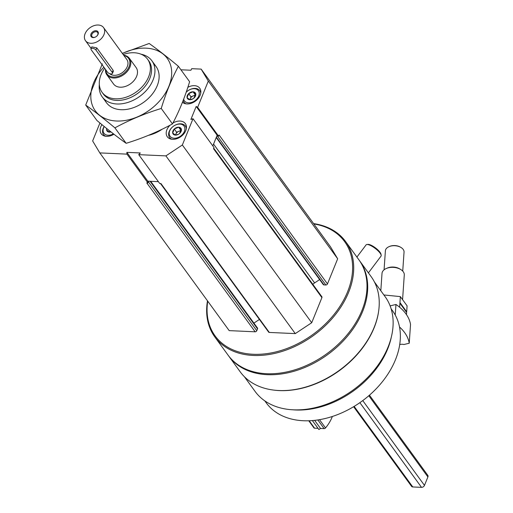 <?xml version="1.0" encoding="UTF-8"?>
<svg xmlns="http://www.w3.org/2000/svg" width="513" height="513" viewBox="0 0 513 513"><rect width="100%" height="100%" fill="white"/><g stroke="black" fill="none" stroke-linecap="round" stroke-linejoin="round"><path stroke-width="0.77" d="M109.34 132.13L106.601 129.994M110.975 131.912A4.835 3.405 143.9 0 1 106.685 128.494M178.62 134.188L175.427 135.111L172.695 132.976L174.298 129.019L178.639 127.198L181.378 129.34L179.467 133.572M181.378 129.334A4.835 3.405 143.9 0 1 179.486 133.553A4.835 3.405 143.9 0 1 178.569 134.226A4.835 3.405 143.9 0 1 173.901 134.695A4.835 3.405 143.9 0 1 172.945 130.969A4.835 3.405 143.9 0 1 177.53 127.288A4.835 3.405 143.9 0 1 181.378 129.334M192.997 98.797L189.804 99.714L187.065 97.579L188.669 93.623L193.016 91.808L195.754 93.943L193.843 98.175A4.835 3.405 143.9 0 1 192.939 98.829A4.835 3.405 143.9 0 1 188.271 99.298A4.835 3.405 143.9 0 1 187.316 95.578A4.835 3.405 143.9 0 1 191.9 91.891A4.835 3.405 143.9 0 1 195.754 93.943A4.835 3.405 143.9 0 1 193.863 98.163M147.924 182.448L147.815 181.172L148.642 181.211L148.398 181.807A1.398 0.981 143.9 0 1 147.924 182.448L147.962 182.949L146.756 182.897L255.147 331.802L229.183 330.629L99.811 152.9L92.648 140.953L99.939 122.992M216.826 136.06L217.153 135.259L218.205 135.913A1.398 0.981 143.9 0 1 217.441 136.086L216.826 136.06L212.824 145.923M313.847 223.944A80.105 56.443 143.9 0 1 347.711 291.487A80.105 56.443 143.9 0 1 261.604 354.162A80.105 56.443 143.9 0 1 207.739 301.176M213.729 148.186L321.856 296.732A1.398 0.981 143.9 0 1 321.907 297.611L311.712 322.728L295.27 333.61L269.306 332.443A1.398 0.981 143.9 0 1 268.645 332.123L160.473 183.513M259.424 319.452L253.909 323.107M150.694 181.307L257.481 328.012A1.398 0.981 143.9 0 1 257.532 328.884L256.789 330.712A1.398 0.981 143.9 0 1 255.147 331.802M180.922 69.787L190.926 70.236L191.702 68.684L201.141 69.108L330.507 246.836L337.676 258.789L327.474 283.907A1.398 0.981 143.9 0 1 325.832 284.997L323.94 284.907A1.398 0.981 143.9 0 1 323.28 284.587L216.23 137.529M319.631 279.585L314.61 282.913L213.562 144.095M312.84 284.343A8.375 5.899 143.9 0 1 314.61 282.913M374.445 281.99L385.096 296.629A80.451 56.687 143.9 0 1 353.412 389.809A80.451 56.687 143.9 0 1 255.006 391.316L244.355 376.683M378.459 312.443A80.451 56.687 143.9 0 1 272.095 389.861M313.597 223.604A80.939 57.033 143.9 0 1 345.634 241.585L358.92 259.834A80.939 57.033 143.9 0 1 334.514 347.647A80.939 57.033 143.9 0 1 319.105 358.869A80.939 57.033 143.9 0 1 228.041 355.099L214.755 336.849A80.939 57.033 143.9 0 1 207.489 300.836M345.634 241.585A80.939 57.033 143.9 0 1 313.757 335.322A80.939 57.033 143.9 0 1 214.755 336.849M334.476 347.679A80.105 56.443 143.9 0 1 334.444 347.711A80.105 56.443 143.9 0 1 319.189 358.818A80.105 56.443 143.9 0 1 319.15 358.844M359.267 260.315A80.939 57.033 143.9 0 1 359.619 260.796A80.939 57.033 143.9 0 1 327.743 354.541A80.939 57.033 143.9 0 1 228.74 356.06A80.939 57.033 143.9 0 1 228.394 355.58M359.619 260.796L371.155 276.648A80.939 57.033 143.9 0 1 346.756 364.461A80.939 57.033 143.9 0 1 331.34 375.676A80.939 57.033 143.9 0 1 240.276 371.912L228.74 356.06M346.717 364.493A80.105 56.443 143.9 0 1 346.679 364.525A80.105 56.443 143.9 0 1 331.43 375.625A80.105 56.443 143.9 0 1 331.385 375.651M391.214 337.612A78.149 55.064 143.9 0 1 292.128 409.733M391.162 308.871L392.56 310.795A78.149 55.064 143.9 0 1 368.994 395.581A78.149 55.064 143.9 0 1 354.117 406.411A78.149 55.064 143.9 0 1 266.196 402.776L264.798 400.852M368.994 395.581L368.873 395.69A76.751 54.083 143.9 0 1 354.259 406.322L354.117 406.411M201.141 69.108L208.304 81.06L197.633 107.345L196.171 106.441L190.887 119.458L193.016 118.715L213.998 147.532L213.523 148.699L321.907 297.611M193.016 118.715L182.346 144.999L165.904 155.881L138.734 154.657L140.293 152.964L126.839 152.355L126.987 154.131L99.811 152.9M311.712 322.728L182.346 144.999M295.27 333.61L165.904 155.881M269.306 332.443L160.922 183.532L159.71 183.481L138.734 154.657M147.962 182.949L126.987 154.131M337.676 258.789L208.304 81.06M327.474 283.907L219.083 134.996L218.609 136.163L197.633 107.345M158.382 181.653L148.642 181.211M218.609 136.163L218.205 135.913M147.815 181.172L126.839 152.355M217.153 135.259L196.171 106.441M172.945 123.017A11.164 7.868 143.9 0 1 185.36 123.627A11.164 7.868 143.9 0 1 180.967 136.554A11.164 7.868 143.9 0 1 167.309 136.766A11.164 7.868 143.9 0 1 166.892 129.77A11.164 7.868 143.9 0 1 170.092 125.185M113.924 134.214A11.164 7.868 143.9 0 1 101.221 133.784A11.164 7.868 143.9 0 1 100.804 126.788A11.164 7.868 143.9 0 1 101.946 124.646M187.829 87.332A11.164 7.868 143.9 0 1 199.737 88.23A11.164 7.868 143.9 0 1 195.998 100.651A11.164 7.868 143.9 0 1 182.474 102.247M162.32 129.122A30.703 21.636 143.9 0 1 148.501 135.329M123.152 54.5A28.132 19.821 143.9 0 1 147.584 59.226A28.132 19.821 143.9 0 1 136.503 91.808A28.132 19.821 143.9 0 1 102.093 92.34A28.132 19.821 143.9 0 1 101.042 74.706A28.132 19.821 143.9 0 1 104.646 68.255M123.691 55.231A13.954 9.83 143.9 0 1 129.417 58.36L136.118 67.569A13.954 9.83 143.9 0 1 130.623 83.728A13.954 9.83 143.9 0 1 113.553 83.991L106.851 74.789A13.954 9.83 143.9 0 1 105.492 69.415M147.584 59.226L148.744 60.823A28.132 19.821 143.9 0 1 137.67 93.411A28.132 19.821 143.9 0 1 103.254 93.937L102.093 92.34M140.979 54.179A30.703 21.636 143.9 0 1 151.893 60.784A30.703 21.636 143.9 0 1 139.805 96.348A30.703 21.636 143.9 0 1 102.254 96.925A30.703 21.636 143.9 0 1 99.323 84.504M186.174 92.244A9.766 6.881 143.9 0 1 186.924 91.551L187.021 91.461A8.65 6.098 143.9 0 1 188.669 90.262A8.65 6.098 143.9 0 1 198.929 91.622A8.65 6.098 143.9 0 1 193.241 101.754A8.65 6.098 143.9 0 1 183.667 99.176M188.669 90.262L188.784 90.198A9.766 6.881 143.9 0 1 199.775 90.654A9.766 6.881 143.9 0 1 200.724 93.263M186.168 103.857A9.766 6.881 143.9 0 1 183.975 102.151A9.766 6.881 143.9 0 1 183.179 100.445M186.161 92.282A8.65 6.098 143.9 0 1 187.021 91.461M105.704 136.272A9.766 6.881 143.9 0 1 103.511 134.56A9.766 6.881 143.9 0 1 103.151 128.442A9.766 6.881 143.9 0 1 104.203 126.487M113.418 133.822A8.65 6.098 143.9 0 1 105.236 134.444A8.65 6.098 143.9 0 1 103.626 127.846A8.65 6.098 143.9 0 1 104.28 126.551M171.797 139.254A9.766 6.881 143.9 0 1 169.604 137.542A9.766 6.881 143.9 0 1 169.239 131.424A9.766 6.881 143.9 0 1 172.548 126.948L172.65 126.858A8.65 6.098 143.9 0 1 174.298 125.659A8.65 6.098 143.9 0 1 184.847 128.135A8.65 6.098 143.9 0 1 176.01 138.106A8.65 6.098 143.9 0 1 169.72 130.828A8.65 6.098 143.9 0 1 172.65 126.858M174.298 125.659L174.407 125.595A9.766 6.881 143.9 0 1 185.398 126.044A9.766 6.881 143.9 0 1 186.354 128.654M189.829 99.714L191.003 96.822L188.669 93.623M191.003 96.822L195.344 95.008L193.016 91.808M189.957 99.702A4.187 2.95 143.9 0 1 190.201 98.804A4.187 2.95 143.9 0 1 193.17 95.918A4.187 2.95 143.9 0 1 195.459 95.565M175.459 135.111L176.626 132.219L174.298 129.019M176.626 132.219L180.974 130.405L178.639 127.198M175.587 135.099A4.187 2.95 143.9 0 1 175.824 134.194A4.187 2.95 143.9 0 1 178.8 131.309A4.187 2.95 143.9 0 1 181.089 130.962M109.365 132.13L109.82 131.001A4.187 2.95 143.9 0 0 109.737 131.219A4.187 2.95 143.9 0 0 109.493 132.117M399.73 344.582A5.021 3.065 -176 0 1 403.911 344.505L409.233 343.235A53.031 32.39 -176 0 0 399.518 326.999M390.124 305.876L395.959 304.478A53.031 32.39 4 0 1 410.528 324.498L409.233 343.235M395.234 315.008L395.959 304.478M384.077 269.812L385.391 250.793A9.349 5.714 4 0 1 389.085 246.631L389.636 246.4A8.509 5.201 4 0 1 400.448 247.151L400.961 247.452A9.349 5.714 4 0 1 404.045 252.082L402.731 271.108M380.813 290.736L382.012 273.41A11.164 6.816 4 0 1 386.424 268.44A11.164 6.816 4 0 1 400.595 269.421A11.164 6.816 4 0 1 404.282 274.949L402.596 299.387M386.424 268.44L387.546 267.966A9.452 5.771 4 0 1 399.55 268.799L400.595 269.421M389.085 246.631A9.349 5.714 4 0 1 400.961 247.452M399.627 307.229L399.903 303.221L406.629 312.462L406.482 314.642M406.681 311.782L399.948 302.542L400.358 296.604L407.091 305.851L406.681 311.782M384.301 295.533L384.34 295.007L400.358 296.604M356.907 257.071L366.109 244.861A9.349 2.636 37 0 1 366.904 244.489L367.988 244.387A8.509 2.398 37 0 1 373.958 246.836A8.509 2.398 37 0 1 380.037 252.306A8.509 2.398 37 0 1 380.986 254.179L381.185 255.243A9.349 2.636 37 0 1 381.044 256.109L368.411 272.878M366.904 244.489A9.349 2.636 37 0 1 373.464 247.183A9.349 2.636 37 0 1 380.139 253.191A9.349 2.636 37 0 1 381.185 255.243M96.624 36.256A3.488 2.456 -36.1 0 0 97.643 32.499A3.488 2.456 -36.1 0 0 93.379 32.563A3.488 2.456 -36.1 0 0 92.007 36.603A3.488 2.456 -36.1 0 0 93.667 37.404A3.488 2.456 -36.1 0 0 95.899 36.789M93.142 37.577A4.187 2.95 143.9 0 1 90.993 33.993A4.187 2.95 143.9 0 1 95.925 30.722A4.187 2.95 143.9 0 1 98.316 32.697A4.187 2.95 143.9 0 1 96.656 36.231A4.187 2.95 143.9 0 1 95.86 36.808A4.187 2.95 143.9 0 1 93.142 37.577M103.562 27.58A11.164 7.868 143.9 0 1 99.163 40.508A11.164 7.868 143.9 0 1 85.511 40.719A11.164 7.868 143.9 0 1 85.094 33.723A11.164 7.868 143.9 0 1 94.026 25.65A11.164 7.868 143.9 0 1 103.562 27.58L126.871 59.604A11.164 7.868 143.9 0 1 123.139 72.019A11.164 7.868 143.9 0 1 109.615 73.628M112.482 73.378L113.296 71.371L113.117 70.319L96.797 47.901L91.808 46.856L90.993 48.863A2.789 1.308 22.1 0 1 93.225 48.434A2.789 1.308 22.1 0 1 95.937 50.024L112.257 72.436A2.789 1.308 22.1 0 1 112.482 73.378A2.789 1.308 22.1 0 1 110.25 73.814A2.789 1.308 22.1 0 1 107.538 72.224L91.218 49.806A2.789 1.308 22.1 0 1 90.993 48.863M369.45 395.183L427.816 475.365A2.514 1.77 143.9 0 1 427.906 476.943L424.475 485.388A2.514 1.77 143.9 0 1 421.519 487.35L412.785 486.959A2.514 1.77 143.9 0 1 411.586 486.382L353.604 406.719M123.902 55.532A13.255 9.343 143.9 0 1 123.934 73.276A13.255 9.343 143.9 0 1 105.8 69.839M129.417 58.36A13.954 9.83 143.9 0 1 123.922 74.526A13.954 9.83 143.9 0 1 106.851 74.789M318.022 428.342L314.584 428.188A1.398 0.981 143.9 0 1 313.924 427.868L308.749 420.756M332.373 416.46A36.282 25.567 143.9 0 1 325.524 427.945A1.398 0.981 143.9 0 1 324.133 428.618L320.542 428.451L318.894 429.541L312.359 420.557M320.542 428.451L314.636 420.346M122.402 53.467A44.516 31.37 143.9 0 1 171.573 75.539A44.516 31.37 143.9 0 1 116.457 121.01A44.516 31.37 143.9 0 1 103.838 67.145M153.643 63.894A30.703 21.636 143.9 0 1 146.814 99.83A30.703 21.636 143.9 0 1 140.966 104.081A30.703 21.636 143.9 0 1 121.049 109.705A30.703 21.636 143.9 0 1 104.671 99.541M102.331 63.836L85.703 105.062C94.418 111.263 104.152 118.862 114.906 127.859C129.327 119.997 144.775 113.533 161.236 108.467C165.859 93.186 171.566 79.124 178.37 66.28C167.616 57.283 157.882 49.684 149.168 43.483L122.318 53.352M161.236 108.467L172.477 123.915C158.055 131.777 142.608 138.241 126.147 143.307C117.432 137.106 107.698 129.507 96.944 120.51L85.703 105.062M178.37 66.28L189.611 81.727C184.988 97.002 179.281 111.071 172.477 123.915M114.906 127.859L126.147 143.307M257.532 328.884L150.085 181.275M256.789 330.712L148.398 181.807M325.832 284.997L217.441 136.086M323.94 284.907L216.383 137.144M427.906 476.943L368.802 395.747M424.475 485.388L362.755 400.595M421.519 487.35L359.876 402.667M412.785 486.959L354.143 406.392M96.797 47.901L95.937 50.024M113.117 70.319L112.257 72.436M314.584 428.188L309.166 420.743M324.133 428.618L317.816 419.935M325.524 427.945L319.496 419.666M102.254 96.925L106.422 102.651M151.893 60.784L156.067 66.517M183.975 102.151L185.052 103.626M199.775 90.654L200.846 92.128M103.511 134.56L104.588 136.041M169.604 137.542L170.682 139.023M185.398 126.044L186.476 127.525M85.511 40.719L91.154 48.472"/></g></svg>
